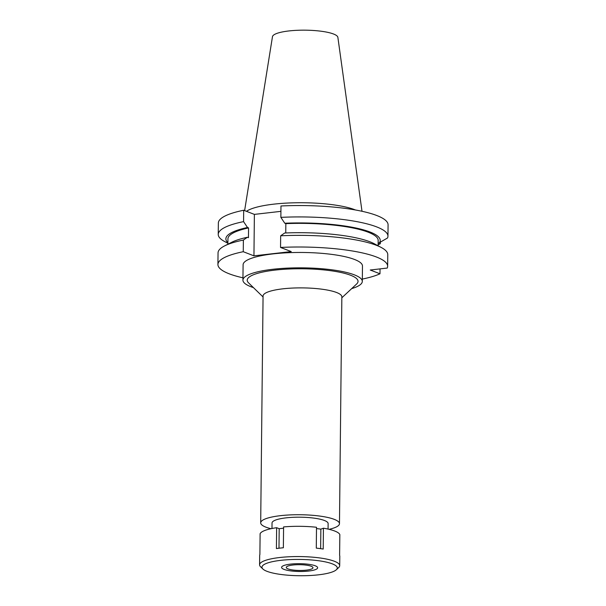 <?xml version="1.0" encoding="UTF-8"?>
<svg xmlns="http://www.w3.org/2000/svg" width="606" height="606" viewBox="0 0 606 606"><rect width="100%" height="100%" fill="white"/><g stroke="black" fill="none" stroke-linecap="round" stroke-linejoin="round"><path stroke-width="0.91" d="M362.002 211.274L337.875 37.367A32.716 7.083 -179.4 0 0 333.542 34.012A32.716 7.083 -179.4 0 0 297.288 30.3A32.716 7.083 -179.4 0 0 272.473 36.678L244.619 210.608M355.472 209.987A59.358 12.847 -179.4 0 0 354.775 209.706A59.358 12.847 -179.4 0 0 296.516 202.76A59.358 12.847 -179.4 0 0 246.468 211.327M387.954 236.204L388.075 224.826A84.863 18.369 -179.4 0 0 376.803 215.524A84.863 18.369 -179.4 0 0 280.972 205.987L280.858 217.365A84.863 18.369 0.6 0 1 376.682 226.902A84.863 18.369 0.6 0 1 387.954 236.204A84.863 18.369 0.6 0 1 387.529 237.991L378.136 243.392M280.919 211.35L254.384 214.388L243.688 210.252A84.863 18.369 -179.4 0 0 218.357 223.046L218.236 234.424A84.863 18.369 0.6 0 1 243.574 221.629L247.498 227.492L248.566 227.909L248.468 237.688L247.392 237.272A77.182 16.703 -179.4 0 0 231.757 242.264L224.621 245.885A84.863 18.369 -179.4 0 0 218.046 252.869L217.925 264.504A84.863 18.369 0.6 0 1 243.256 251.71L253.944 255.846L254.384 214.388M253.944 255.846L291.236 251.581L280.54 247.445A84.863 18.369 0.6 0 1 376.371 256.982A84.863 18.369 0.6 0 1 387.643 266.284A84.863 18.369 0.6 0 1 387.219 268.072L370.236 270.011L379.985 273.791A84.863 18.369 0.6 0 1 362.335 279.071M242.961 277.821A84.863 18.369 0.6 0 1 229.197 273.806A84.863 18.369 0.6 0 1 217.925 264.504M362.312 281.404L362.471 266.019A59.691 12.923 -179.4 0 0 354.54 259.474A59.691 12.923 -179.4 0 0 287.464 252.755A59.691 12.923 -179.4 0 0 243.097 264.769L242.93 280.154A59.691 12.923 0.6 0 1 287.305 268.132A59.691 12.923 0.6 0 1 354.381 274.859A59.691 12.923 0.6 0 1 362.312 281.404A59.691 12.923 0.6 0 1 351.662 288.63M378.121 244.839L380.303 243.71L380.318 242.521M379.985 273.791L380.038 268.89M227.894 243.271L224.667 241.544A84.863 18.369 0.6 0 1 218.236 234.424M243.688 210.252L243.574 221.629M247.392 237.272L243.377 240.067L243.256 251.71M243.377 240.067A84.863 18.369 -179.4 0 0 224.621 245.885M248.566 227.909A75.114 16.256 -179.4 0 0 227.939 238.862L227.886 244.226M227.901 242.695A77.182 16.703 0.6 0 1 247.498 227.492M285.752 232.969L285.85 223.644L284.782 223.235L280.858 217.365M387.643 266.284L387.764 254.641A84.863 18.369 -179.4 0 0 381.333 247.521L374.273 243.756A77.182 16.703 -179.4 0 0 369.872 241.771A77.182 16.703 -179.4 0 0 284.676 233.007L280.661 235.802L280.54 247.445M284.782 223.235A77.182 16.703 0.6 0 1 369.978 231.992A77.182 16.703 0.6 0 1 379.068 243.286M378.106 245.801L378.167 240.43A75.114 16.256 -179.4 0 0 368.183 232.196A75.114 16.256 -179.4 0 0 285.85 223.644M381.333 247.521A84.863 18.369 -179.4 0 0 376.493 245.339A84.863 18.369 -179.4 0 0 280.661 235.802M253.422 287.6A59.691 12.923 0.6 0 1 250.861 286.691A59.691 12.923 0.6 0 1 242.93 280.154M341.837 297.788L356.631 284.002A55.419 11.991 -179.4 0 0 350.677 275.283A55.419 11.991 -179.4 0 0 282.517 269.397A55.419 11.991 -179.4 0 0 248.558 282.866L263.057 296.963M339.474 523.667L341.852 296.834A39.398 8.529 -179.4 0 0 336.618 292.516A39.398 8.529 -179.4 0 0 292.35 288.077A39.398 8.529 -179.4 0 0 263.065 296.008L260.694 522.842A39.398 8.529 0.6 0 1 289.971 514.918A39.398 8.529 0.6 0 1 334.239 519.35A39.398 8.529 0.6 0 1 339.474 523.667A39.398 8.529 0.6 0 1 329.066 529.326M270.98 528.712A39.398 8.529 0.6 0 1 265.92 527.167A39.398 8.529 0.6 0 1 260.694 522.842M328.066 529.091L328.126 523.554A28.043 6.068 -179.4 0 0 324.399 520.478A28.043 6.068 -179.4 0 0 292.887 517.319A28.043 6.068 -179.4 0 0 272.041 522.963L271.98 528.508M311.196 566.262A13.355 2.894 -179.4 0 0 296.19 564.754A13.355 2.894 -179.4 0 0 286.267 567.443A13.355 2.894 -179.4 0 0 288.039 568.905A13.355 2.894 -179.4 0 0 303.045 570.413A13.355 2.894 -179.4 0 0 312.969 567.724A13.355 2.894 -179.4 0 0 311.196 566.262M283.987 569.367A18.029 3.901 0.6 0 1 281.737 567.898A18.029 3.901 0.6 0 1 293.887 563.822A18.029 3.901 0.6 0 1 315.249 565.792A18.029 3.901 0.6 0 1 317.491 568.269A18.029 3.901 0.6 0 1 303.121 571.443A18.029 3.901 0.6 0 1 283.987 569.367A18.029 3.901 -179.4 0 0 303.121 571.443A18.029 3.901 -179.4 0 0 317.491 568.269A18.029 3.901 -179.4 0 0 315.249 565.792A18.029 3.901 -179.4 0 0 293.887 563.822A18.029 3.901 -179.4 0 0 281.737 567.898A18.029 3.901 -179.4 0 0 283.987 569.367M262.883 569.004A37.655 8.151 0.6 0 1 285.956 559.853A37.655 8.151 0.6 0 1 332.27 563.845A37.655 8.151 0.6 0 1 336.315 569.776A37.655 8.151 0.6 0 1 305.159 575.7A37.655 8.151 0.6 0 1 266.966 571.314A37.655 8.151 0.6 0 1 262.883 569.004L260.557 566.746A40.064 8.673 0.6 0 1 259.58 564.815A40.064 8.673 0.6 0 1 289.365 556.755A40.064 8.673 0.6 0 1 334.383 561.262A40.064 8.673 0.6 0 1 339.701 565.656L339.799 556.27A40.064 8.673 -179.4 0 0 339.61 555.399L339.83 534.537A40.064 8.673 -179.4 0 0 334.694 531.015A40.064 8.673 -179.4 0 0 323.43 528.197L320.854 529.136L316.491 528.546M323.43 528.197L323.21 549.059A40.064 8.673 -179.4 0 0 316.287 548.119L316.506 527.258A40.064 8.673 -179.4 0 0 283.585 526.917L283.366 547.771A40.064 8.673 -179.4 0 0 276.419 548.566L276.631 527.705L279.192 528.697L283.57 528.197M276.631 527.705A40.064 8.673 -179.4 0 0 260.11 533.704L259.891 554.566A40.064 8.673 -179.4 0 0 259.679 555.429L259.58 564.815M320.65 548.665L320.854 529.136M339.701 565.656A40.064 8.673 0.6 0 1 338.686 567.564L336.315 569.776M278.987 548.225L279.192 528.697"/></g></svg>
